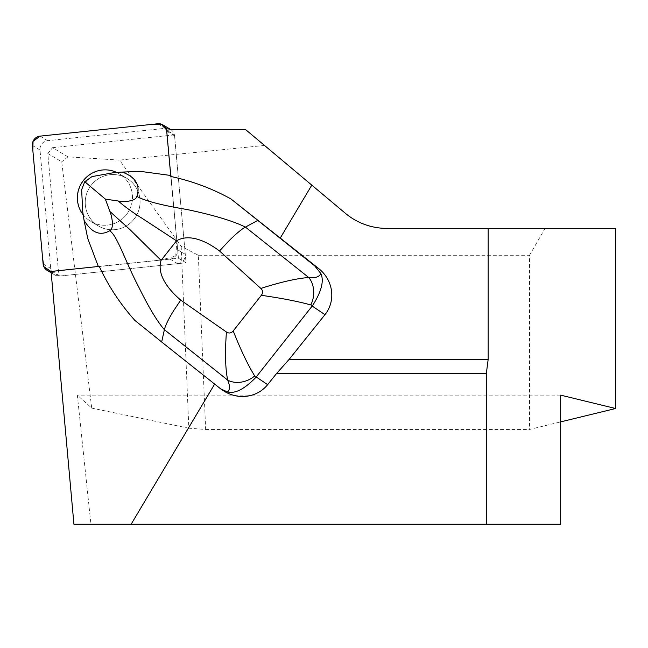 <?xml version="1.0" encoding="UTF-8"?>
<svg xmlns="http://www.w3.org/2000/svg" width="648" height="648" viewBox="0 0 648 648"><rect width="100%" height="100%" fill="white"/><g stroke="black" fill="none" stroke-linecap="round" stroke-linejoin="round"><path stroke-width="0.49" stroke-dasharray="3.24 2.43" d="M134.946 320.476L218.7 387.415M223.131 390.525A33.736 32.279 34 0 1 220.984 388.954M170.813 176.475L178.443 258.236L99.257 266.385M178.443 258.236L186.049 262.764L174.474 134.873L166.625 130.191M51.062 271.455L58.903 276.129L186.049 262.764M113.821 172.652L116.818 172.489A27.734 27.321 -59.2 0 0 116.721 172.449M83.211 214.82A27.734 27.321 -59.2 0 0 83.3 214.925L87.715 238.375M82.766 211.961L83.3 214.925M92.024 176.596A23.668 23.312 -59.2 0 0 81.632 189.751M181.189 246.353L188.835 428.207L205.659 429.462L198.337 255.28L181.189 246.353L119.524 160.097L67.959 156.848L52.577 147.679L47.814 153.511L58.903 276.129M47.814 153.511L61.714 161.798L91.733 408.102L77.339 395.142L90.914 524.24L560.674 524.24M73.929 524.24L90.914 524.24M52.577 147.679L174.474 134.873M174.077 129.414L245.398 129.414L264.53 145.46L119.524 160.097M67.959 156.848L61.714 161.798M205.659 429.462L529.538 429.462L560.674 421.88M198.337 255.28L529.538 255.28L529.538 429.462M529.538 255.28L545.065 228.388L386.848 228.388C371.255 228.201 357.421 223.171 345.36 213.289L264.53 145.46M188.835 428.207L91.733 408.102M560.674 395.142L77.339 395.142M615.6 228.388L545.065 228.388M130.199 180.703A27.734 27.321 120.8 0 1 134.978 217.898A27.734 27.321 120.8 0 1 98.447 225.982A27.734 27.321 120.8 0 1 91.149 219.607A27.734 27.321 120.8 0 1 92.073 184.17A27.734 27.321 120.8 0 1 126.846 178.338A27.734 27.321 120.8 0 1 130.199 180.703A27.734 27.321 -59.2 0 0 126.846 178.338A27.734 27.321 -59.2 0 0 89.181 188.179A27.734 27.321 -59.2 0 0 98.447 225.982A27.734 27.321 -59.2 0 0 134.978 217.898A27.734 27.321 -59.2 0 0 130.199 180.703M116.818 172.489L117.061 172.635A27.734 27.321 120.8 0 1 119.232 173.802A27.734 27.321 120.8 0 1 128.507 211.613A27.734 27.321 120.8 0 1 90.842 221.454A27.734 27.321 120.8 0 1 83.543 215.071M117.061 172.635L140.608 171.404M171.015 129.73A8.537 8.408 120.8 0 1 174.563 135.869L185.279 254.308A8.537 8.408 120.8 0 1 177.641 263.655L59.9 276.024A8.537 8.408 120.8 0 1 50.722 268.45L40.006 150.012A8.537 8.408 120.8 0 1 47.652 140.673L165.394 128.296A8.537 8.408 120.8 0 1 170.529 129.422M52.294 271.496L170.027 259.119A8.537 8.408 -59.2 0 0 177.674 249.772L166.957 131.333A8.537 8.408 -59.2 0 0 166.771 130.183L176.847 240.627L175.73 256.041L160.882 260.083L51.062 271.528A8.537 8.408 -59.2 0 0 52.294 271.496L59.9 276.024M122.594 176.167A27.734 27.321 -59.2 0 0 119.232 173.802A27.734 27.321 -59.2 0 0 81.567 183.643A27.734 27.321 -59.2 0 0 90.842 221.454A27.734 27.321 -59.2 0 0 127.373 213.362A27.734 27.321 -59.2 0 0 122.594 176.167M177.641 263.655L170.027 259.119M174.563 135.869L166.957 131.333M177.674 249.772L185.279 254.308M47.652 140.673L40.046 136.137M157.78 123.76L165.394 128.296M50.722 268.45L43.116 263.914M32.4 145.476L40.006 150.012M126.846 178.338L119.232 173.802L126.846 178.338M98.447 225.982L90.842 221.454L98.447 225.982M54.764 274.906L51.176 272.768"/><path stroke-width="0.97" d="M226.427 332.019C228.979 333.615 231.239 333.25 233.207 330.934C240.724 349.936 247.892 364.937 254.704 375.945A21.514 16.573 156.6 0 1 227.683 380.093C225.326 368.696 224.905 352.666 226.427 332.019L180.711 300.105L173.883 310.343C168.602 318.832 165.434 325.28 164.389 329.686L161.668 341.966L134.946 320.476C120.39 304.244 108.499 286.214 99.257 266.385L51.062 271.455L73.929 524.24L131.131 524.24L214.609 384.159M131.131 524.24L486.316 524.24L486.316 373.621L276.477 373.621L289.202 359.308L324.972 314.669A33.736 32.279 34 0 0 318.686 268.564L314.701 265.874L320.906 273.626C324.178 281.021 321.424 291.632 312.652 305.459L310.789 304.933C298.121 301.417 281.637 298.21 261.338 295.31L233.207 330.934M267.632 384.661L256.203 376.958L255.725 377.541C244.393 389.165 234.973 393.96 227.472 391.927L220.676 388.873L223.131 390.525A33.736 32.279 34 0 0 267.632 384.661L276.477 373.621M280.195 238.164L311.801 185.134L245.398 129.414L174.077 129.414L166.625 130.191L170.813 176.475C191.986 180.995 212.026 188.479 230.939 198.936L318.686 268.564M289.202 359.308L488.179 359.308L486.316 373.621M488.179 359.308L488.179 228.388L615.6 228.388L615.6 408.515L560.674 395.142L560.674 524.24L486.316 524.24M311.801 185.134L345.36 213.289A64.549 64.549 0 0 0 386.848 228.388L488.179 228.388M105.341 199.106L118.211 201.01C123.476 202.03 135.675 201.65 136.866 196.385C140.559 185.19 135.675 177.09 122.213 172.068L113.821 172.652L92.024 176.596L84.742 181.691L81.632 189.751L82.766 211.961L84.07 220.352C91.619 232.81 100.173 236.269 109.739 230.729C114.34 228.655 112.015 216.545 109.917 211.507L105.341 199.106L84.742 181.691M116.721 172.449A27.734 27.321 -59.2 0 0 83.438 180.444A27.734 27.321 -59.2 0 0 83.211 214.82M560.674 421.88L615.6 408.515M220.676 388.873L161.66 341.99M256.203 376.958L312.652 305.459M314.701 265.874L230.939 198.936M227.472 391.927C230.048 389.829 230.113 385.884 227.683 380.093L164.389 329.686C157.229 321.465 148.684 307.249 138.737 287.056C125.007 260.942 117.653 236.269 109.739 230.729M98.383 266.644L87.715 238.375L84.07 220.352M170.959 175.511L140.608 171.404L122.213 172.068M180.711 300.105C170.084 291.001 156.379 275.756 161.077 260.358L176.523 240.805C190.366 232.754 208.154 242.538 219.518 250.97L228.056 241.753C235.499 234.236 241.291 229.351 245.422 227.1C233.167 221.009 213.71 215.152 187.037 209.523C161.344 205.214 144.626 200.831 136.866 196.385M219.518 250.97L260.852 288.433C280.633 282.091 296.59 278.446 308.715 277.498L245.422 227.1L257.629 220.466M161.077 260.358L130.005 229.659L109.917 211.507M176.523 240.805L141.718 218.068C133.043 212.674 125.202 206.987 118.211 201.01M254.704 375.945L255.725 377.541M260.852 288.433C262.975 290.555 263.137 292.847 261.338 295.31M320.906 273.626C319.197 276.955 315.131 278.243 308.715 277.498A21.514 16.257 97.3 0 1 310.789 304.933M162.923 124.886A8.537 8.408 -59.2 0 0 157.78 123.76L40.046 136.137A8.537 8.408 -59.2 0 0 32.4 145.476L43.116 263.914A8.537 8.408 -59.2 0 0 51.062 271.528L43.837 266.66L42.574 257.888L32.821 150.174L33.048 141.345L40.079 136.129L153.495 124.214L161.457 124.197L166.771 130.183A8.537 8.408 -59.2 0 0 162.923 124.886L170.529 129.422A8.537 8.408 120.8 0 1 171.015 129.73M324.972 314.669L312.198 306.059M51.176 272.768L47.158 270.37"/></g></svg>
